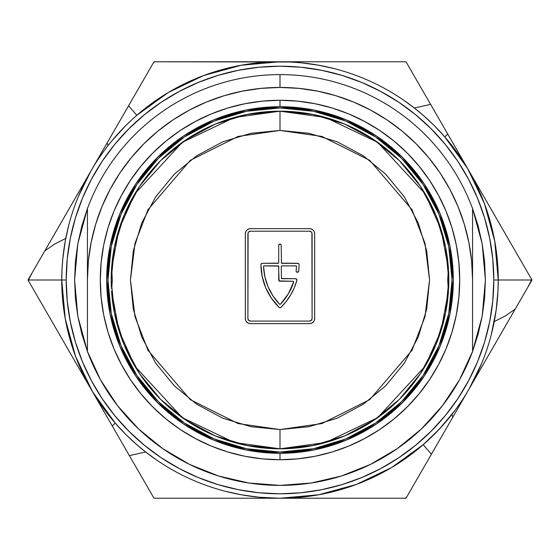 <?xml version="1.0" encoding="UTF-8"?>
<svg xmlns="http://www.w3.org/2000/svg" width="560" height="560" viewBox="0 0 560 560"><rect width="100%" height="100%" fill="white"/><g stroke="black" fill="none" stroke-linecap="round" stroke-linejoin="round"><path stroke-width="0.84" d="M491.309 334.558L496.118 310.345L497.98 290.675L498.239 280L493.794 280A213.794 213.794 0 0 1 280 493.794A213.794 213.794 0 0 1 66.206 280L61.761 280A218.239 218.239 0 0 0 280 498.239A218.239 218.239 0 0 0 498.239 280A218.239 218.239 0 0 1 280 498.239A218.239 218.239 0 0 1 61.761 280A218.239 218.239 0 0 1 280 61.761A218.239 218.239 0 0 1 498.239 280L531.594 280A251.594 251.594 0 0 0 531.587 279.293L469.126 171.101L531.587 279.293A251.594 251.594 0 0 1 531.594 280L531.58 280.721L532 280L531.587 279.293L532 280L527.268 288.204L531.594 280L498.239 280A218.239 218.239 0 0 0 280 61.761A218.239 218.239 0 0 0 61.761 280L28.406 280A251.594 251.594 0 0 0 28.413 280.707L90.874 388.899L28.413 280.707A251.594 251.594 0 0 1 28.406 280L28.42 279.279L28 280L28.413 280.707L28 280L32.732 271.796L28.406 280L66.206 280L67.235 300.958L70.315 321.706L75.411 342.062L82.481 361.816L91.455 380.779L102.242 398.776L114.737 415.625L128.828 431.172L144.375 445.263L161.224 457.758L179.221 468.545L198.184 477.519L217.938 484.589L238.294 489.685L259.042 492.765L280 493.794L300.958 492.765L321.706 489.685L342.062 484.589L361.816 477.519L380.779 468.545L398.776 457.758L415.625 445.263L431.172 431.172L445.263 415.625L457.758 398.776L468.545 380.779L477.519 361.816L484.589 342.062L489.685 321.706L492.765 300.958L493.794 280L492.765 259.042L489.685 238.294L484.589 217.938L477.519 198.184L468.545 179.221L457.758 161.224L445.263 144.375L431.172 128.828L415.625 114.737L398.776 102.242L380.779 91.455L361.816 82.481L342.062 75.411L321.706 70.315L300.958 67.235L280 66.206L259.042 67.235L238.294 70.315L217.938 75.411L198.184 82.481L179.221 91.455L161.224 102.242L144.375 114.737L128.828 128.828L114.737 144.375L102.242 161.224L91.455 179.221L82.481 198.184L75.411 217.938L70.315 238.294L67.235 259.042L66.206 280A213.794 213.794 0 0 1 280 66.206A213.794 213.794 0 0 1 493.794 280L498.239 280M290.675 62.02L154 61.761L32.732 271.796L44.835 250.845L54.964 243.88L65.765 238.399L54.964 243.88L44.835 250.845L107.002 143.164M334.558 68.691L318.563 65.198L300.909 62.762M62.02 269.325L61.761 280M68.691 225.442L65.198 241.437L62.769 259.091M259.042 497.231L280 498.239L406 498.239L527.268 288.204L515.165 309.155L505.036 316.12L494.235 321.601L505.036 316.12L515.165 309.155L452.998 416.836L469 389.116L481.628 363.517M225.442 491.309L241.395 494.795L259.056 497.231M496.118 310.345L497.98 290.675M491.575 333.508L494.795 318.598M492.429 330.022L492.268 330.687M493.521 325.143L493.381 325.801M453.579 412.286L454.839 410.613M458.577 405.454L456.988 407.68M459.809 403.683L459.445 404.201L459.809 403.683M458.444 405.643L456.792 407.953L458.444 405.643M469 389.116L452.781 417.207L451.948 414.393L452.781 417.207L431.424 454.195L423.178 444.71L439.467 428.995L454.881 410.557M226.499 491.575L241.395 494.795M229.978 492.429L229.306 492.268M234.871 493.521L234.199 493.381M147.721 453.579L149.38 454.832M154.539 458.57L152.327 456.995M75.593 356.468L92.442 391.587L115.29 423.178L112.21 425.859L116.823 433.846L91.112 389.312L112.21 425.859L115.29 423.178L125.769 434.406L136.094 444.066L145.201 451.633L156.317 459.809M430.605 104.377L406 61.761L430.605 104.377L414.393 108.052L430.605 104.377L468.888 170.688L407.05 63.581M404.145 100.513L405.328 101.332M412.279 106.421L404.11 100.485M484.407 203.532L467.558 168.413L444.71 136.822L447.79 134.141L444.71 136.822L434.231 125.594L423.906 115.934L414.799 108.367L403.683 100.191M375.221 61.761L154.819 61.761A251.594 251.594 0 0 0 153.587 62.468L128.576 105.805L136.822 115.29L128.576 105.805L91 170.884L78.372 196.483M108.052 145.607L107.219 142.793L108.052 145.607M100.513 155.855L101.332 154.672M100.548 155.799L103.194 152.061L100.548 155.799M106.421 147.721L108.367 145.201M111.881 140.847L125.594 125.769L115.934 136.094M125.608 125.755L131.04 120.505M129.395 455.623L154 498.239L129.395 455.623L145.607 451.948L129.395 455.623L116.823 433.846L152.95 496.419M155.855 459.487L154.672 458.668M149.443 454.881L155.89 459.515M136.087 444.066L145.201 451.633M115.29 423.178L125.769 434.406M62.769 259.077L62.02 269.346M67.655 229.635L65.198 241.437M68.355 226.758L68.446 226.408M67.564 230.006L67.725 229.327M66.479 234.871L66.619 234.206M101.43 154.539L103.005 152.327M300.923 62.769L290.654 62.02M330.365 67.655L318.563 65.198M333.242 68.355L333.592 68.446M329.994 67.564L330.673 67.725M325.129 66.479L325.794 66.619M405.461 101.43L407.673 103.005M423.906 115.934L414.799 108.367M439.495 131.04L434.231 125.594M185.045 498.239L405.181 498.239A251.594 251.594 0 0 0 406.413 497.532L431.424 454.195L423.178 444.71L391.587 467.558L356.461 484.407M459.487 404.152L458.654 405.349M434.385 434.252L444.045 423.934L451.612 414.827M227.052 491.722L226.387 491.554M230.58 492.569L229.152 492.233M235.529 493.661L233.562 493.241M280 498.239L154 498.239M280.028 498.239L318.836 494.753L356.426 484.421M68.278 227.059L68.446 226.387M67.424 230.615L67.76 229.173M66.339 235.522L66.759 233.569M332.941 68.278L333.613 68.446M329.385 67.424L330.827 67.76M324.478 66.339L326.431 66.759M280 61.761L406 61.761M491.715 332.969L491.554 333.613M492.576 329.399L492.233 330.841M493.654 324.492L493.248 326.417M61.761 280.035L65.247 318.836L75.579 356.426M279.972 61.761L241.164 65.247L203.574 75.579M203.539 75.593L168.413 92.442L136.822 115.29M498.239 279.965L494.753 241.164L484.421 203.574M406 498.239L406.413 497.532A251.594 251.594 0 0 1 405.181 498.239L406 498.239M154 61.761L153.587 62.468A251.594 251.594 0 0 1 154.819 61.761L154 61.761M431.907 106.631L438.151 117.453M343.945 61.761L347.55 61.761M369.327 61.761L375.2 61.761M343.168 61.761L343.91 61.761M485.03 361.361L483.448 364.098M502.194 331.618L498.631 337.799M487.648 356.818L485.03 361.354M128.093 453.369L121.849 442.547M216.426 498.239L213.192 498.239M190.904 498.239L185.129 498.239M217.21 498.239L216.524 498.239M74.984 198.618L76.552 195.902M59.157 226.037L61.369 222.201M72.352 203.182L74.97 198.646M57.806 228.375L59.136 226.072M87.437 261.709L87.437 280A192.563 192.563 0 0 1 280 87.437L280 74.599A205.401 205.401 0 0 0 87.437 208.523L87.437 261.709M482.167 316.309L472.563 351.477A205.401 205.401 0 0 1 280 485.401L311.087 483.035L341.453 475.993L370.405 464.436L397.278 448.63L421.449 428.939L442.358 405.818L459.529 379.792L472.563 351.477L472.563 280L471.639 261.128L468.86 242.431L464.275 224.105L457.905 206.311L449.827 189.224L440.111 173.019L428.855 157.836L416.164 143.836L402.164 131.145L386.981 119.889L370.776 110.173L353.689 102.095L335.895 95.725L317.569 91.14L298.872 88.361L280 87.437L261.128 88.361L242.431 91.14L224.105 95.725L206.311 102.095L189.224 110.173L173.019 119.889L157.836 131.145L143.836 143.836L131.145 157.836L119.889 173.019L110.173 189.224L102.095 206.311L95.725 224.105L91.14 242.431L88.361 261.128L87.437 280L87.437 351.477L100.471 379.792L117.642 405.818L138.551 428.939L162.722 448.63L189.595 464.436L218.547 475.993L248.913 483.035L280 485.401A205.401 205.401 0 0 1 87.437 351.477L77.833 316.309L74.599 280L77.833 243.691L87.437 208.523A205.401 205.401 0 0 1 472.563 208.523L482.167 243.691L485.401 280L482.167 316.309L478.149 334.11L472.563 351.477L472.563 208.523A205.401 205.401 0 0 0 280 74.599L280 87.437A192.563 192.563 0 0 1 472.563 280L472.563 208.523L478.149 225.89L482.167 243.691L484.589 261.772L485.401 280L484.589 298.228L482.167 316.309M280 100.275L297.619 101.143L315.063 103.726L332.171 108.01L348.775 113.953L364.721 121.499L379.848 130.564L394.016 141.071L407.085 152.915L418.929 165.984L429.436 180.152L438.501 195.279L446.047 211.225L451.99 227.829L456.274 244.937L458.857 262.381L459.725 280L458.857 297.619L456.274 315.063L451.99 332.171L446.047 348.775L438.501 364.721L429.436 379.848L418.929 394.016L407.085 407.085L394.016 418.929L379.848 429.436L364.721 438.501L348.775 446.047L332.171 451.99L315.063 456.274L297.619 458.857L280 459.725L262.381 458.857L244.937 456.274L227.829 451.99L211.225 446.047L195.279 438.501L180.152 429.436L165.984 418.929L152.915 407.085L141.071 394.016L130.564 379.848L121.499 364.721L113.953 348.775L108.01 332.171L103.726 315.063L101.143 297.619L100.275 280L101.143 262.381L103.726 244.937L108.01 227.829L113.953 211.225L121.499 195.279L130.564 180.152L141.071 165.984L152.915 152.915L165.984 141.071L180.152 130.564L195.279 121.499L211.225 113.953L227.829 108.01L244.937 103.726L262.381 101.143L280 100.275L280 106.694A173.306 173.306 0 0 1 453.306 280A173.306 173.306 0 0 1 280 453.306L280 459.725A179.725 179.725 0 0 0 459.725 280A179.725 179.725 0 0 0 280 100.275A179.725 179.725 0 0 1 459.725 280A179.725 179.725 0 0 1 280 459.725A179.725 179.725 0 0 1 100.275 280A179.725 179.725 0 0 1 280 100.275A179.725 179.725 0 0 0 100.275 280A179.725 179.725 0 0 0 280 459.725L280 453.306L313.81 449.974L346.325 440.118L376.285 424.102L402.549 402.549L424.102 376.285L440.118 346.325L449.974 313.81L453.306 280L449.974 246.19L440.118 213.675L424.102 183.715L402.549 157.451L376.285 135.898L346.325 119.882L313.81 110.026L280 106.694L246.19 110.026L213.675 119.882L183.715 135.898L157.451 157.451L135.898 183.715L119.882 213.675L110.026 246.19L106.694 280L110.026 313.81L119.882 346.325L135.898 376.285L157.451 402.549L183.715 424.102L213.675 440.118L246.19 449.974L280 453.306A173.306 173.306 0 0 1 106.694 280A173.306 173.306 0 0 1 280 106.694L280 100.275M87.437 208.523L87.437 351.477L81.851 334.11L77.833 316.309L75.411 298.228L74.599 280L75.411 261.772L77.833 243.691L81.851 225.89L87.437 208.523M184.443 423.045A172.025 172.025 0 0 0 280 452.025A172.025 172.025 0 0 1 107.975 280A172.025 172.025 0 0 1 280 107.975A172.025 172.025 0 0 0 246.491 111.272M246.386 111.293A172.025 172.025 0 0 0 184.443 136.955M184.415 136.976A172.025 172.025 0 0 0 158.403 158.319M158.319 158.403A172.025 172.025 0 0 0 136.976 184.415M136.955 184.443A172.025 172.025 0 0 0 111.293 246.386M111.272 246.491A172.025 172.025 0 0 0 111.272 313.509M111.293 313.614A172.025 172.025 0 0 0 136.955 375.557M136.976 375.585A172.025 172.025 0 0 0 158.319 401.597M158.403 401.681A172.025 172.025 0 0 0 184.415 423.024M423.031 184.429L401.639 158.361L423.031 184.429L438.928 214.172L448.721 246.442L452.025 280L448.721 313.558L438.928 345.828L423.031 375.571L401.639 401.639L375.571 423.031L401.639 401.639L423.003 375.62M375.557 136.955A172.025 172.025 0 0 0 280 107.975L313.558 111.279L345.828 121.072L375.571 136.969L401.639 158.361L375.62 136.997M136.969 375.571L158.361 401.639L136.969 375.571L121.072 345.828L111.279 313.558L107.975 280L111.279 246.442L121.072 214.172L136.969 184.429L158.361 158.361L184.429 136.969L158.361 158.361L136.997 184.38M184.429 136.969L214.172 121.072L246.442 111.279L280 107.975A172.025 172.025 0 0 1 452.025 280A172.025 172.025 0 0 1 280 452.025L246.442 448.721L214.172 438.928L184.429 423.031L158.361 401.639L184.38 423.003M375.571 423.031L345.828 438.928L313.558 448.721L280 452.025A172.025 172.025 0 0 0 313.509 448.728M313.614 448.707A172.025 172.025 0 0 0 375.557 423.045M375.585 423.024A172.025 172.025 0 0 0 401.597 401.681M401.681 401.597A172.025 172.025 0 0 0 423.024 375.585M423.045 375.557A172.025 172.025 0 0 0 448.707 313.614M448.728 313.509A172.025 172.025 0 0 0 448.728 246.491M448.707 246.386A172.025 172.025 0 0 0 423.045 184.443M423.024 184.415A172.025 172.025 0 0 0 401.681 158.403M401.597 158.319A172.025 172.025 0 0 0 375.585 136.976M135.898 183.715L157.451 157.451M376.285 135.898L402.549 157.451M424.102 376.285L402.549 402.549M448.567 289.079L448.742 284.914L448.567 289.079M448.567 270.921L448.742 275.093A168.812 168.812 0 0 0 448.567 270.928L448.742 284.914A168.812 168.812 0 0 0 448.812 280.014L448.742 284.914A168.812 168.812 0 0 1 448.665 287.133M111.433 270.928L111.601 268.142L111.433 270.928A168.812 168.812 0 0 0 111.188 280.007L111.433 270.928L111.188 280.007L114.429 247.065L124.033 215.397L139.608 186.256M111.335 287.133L111.188 280.007A168.812 168.812 0 0 0 111.335 287.133L111.188 280.007L114.429 312.935L124.033 344.603L139.636 373.786M279.51 281.183L293.048 281.281A0.644 0.644 0 0 1 293.657 282.128A57.771 57.771 0 0 1 280.462 304.171A0.644 0.644 0 0 1 279.538 304.171L280.462 304.171L288.302 293.895L293.685 281.827L293.048 281.281L279.09 280.91L278.53 266.07L263.935 265.93L263.543 266.546L264.901 276.892L268.1 286.825L273.035 296.016L279.538 304.171A57.771 57.771 0 0 1 263.543 266.546A0.644 0.644 0 0 1 264.187 265.881L278.075 265.881L264.187 265.881A0.644 0.644 0 0 0 263.935 265.93M448.322 292.838L448.448 291.116A168.812 168.812 0 0 1 280 448.812L280 429.555L238.126 423.577L190.267 399.644L148.036 350.378L135.044 316.813L130.445 280L135.044 243.187L148.036 209.622L190.267 160.356L238.126 136.423L280 130.445L321.874 136.423L369.733 160.356L411.964 209.622L424.956 243.187L429.555 280L424.956 316.813L411.964 350.378L369.733 399.644L321.874 423.577L280 429.555L280 448.812L325.563 442.547L377.713 417.655L425.117 366.247L441.007 330.743L448.448 291.116L447.713 280L448.448 268.884L441.007 229.257L425.117 193.753L377.713 142.345L325.563 117.453L280 111.188L280 130.445L280 111.188A168.812 168.812 0 0 1 448.448 268.884L448.35 267.498M448.798 277.494L448.812 280.007A168.812 168.812 0 0 0 448.742 275.1L448.798 277.494M280 111.188L234.437 117.453L182.287 142.345L134.883 193.753L118.993 229.257L111.552 268.884A168.812 168.812 0 0 1 280 111.188L312.935 114.429L344.603 124.033L373.744 139.608M373.849 139.678L399.315 160.573M399.371 160.629L420.336 186.165M420.364 186.214L435.967 215.397L445.571 247.065L448.812 279.965M448.812 280L445.571 312.935L435.967 344.603L420.392 373.744M420.364 373.786L399.371 399.371M399.315 399.427L373.835 420.336M373.786 420.364L344.603 435.967L312.935 445.571L280.056 448.812M280 448.812A168.812 168.812 0 0 1 111.552 291.116L118.993 330.743L134.883 366.247L182.287 417.655L234.437 442.547L280 448.812L247.065 445.571L215.397 435.967L186.256 420.392M186.151 420.322L160.685 399.427M160.629 399.371L139.664 373.835M139.636 186.214L160.629 160.629M160.685 160.573L186.165 139.664M186.214 139.636L215.397 124.033L247.065 114.429L279.944 111.188M111.643 292.397L111.552 291.116L111.643 292.397M111.678 267.162L112.287 280L111.615 289.079M280 429.555L309.176 426.685L337.232 418.173L363.09 404.355L385.756 385.756L404.355 363.09L418.173 337.232L426.685 309.176L429.555 280L426.685 250.824L418.173 222.768L404.355 196.91L385.756 174.244L363.09 155.645L337.232 141.827L309.176 133.315L280 130.445L250.824 133.315L222.768 141.827L196.91 155.645L174.244 174.244L155.645 196.91L141.827 222.768L133.315 250.824L130.445 280L133.315 309.176L141.827 337.232L155.645 363.09L174.244 385.756L196.91 404.355L222.768 418.173L250.824 426.685L280 429.555M245.728 231.819L245.336 233.786L245.728 231.819L246.841 230.153L248.507 229.04L250.474 228.648L309.526 228.648L311.493 229.04L313.159 230.153L314.272 231.819L314.664 233.786L314.664 318.514L314.272 320.481L313.159 322.147L311.493 323.26L309.526 323.645L250.474 323.645L248.507 323.26L246.841 322.147L245.728 320.481L245.336 318.514L245.336 233.786A5.138 5.138 0 0 1 250.474 228.648A5.138 5.138 0 0 0 245.336 233.786L245.336 318.514A5.138 5.138 0 0 0 250.474 323.645A5.138 5.138 0 0 1 245.336 318.514M250.474 228.648L309.526 228.648A5.138 5.138 0 0 1 314.664 233.786L314.664 318.514A5.138 5.138 0 0 1 309.526 323.645A5.138 5.138 0 0 0 314.664 318.514M314.664 233.779A5.138 5.138 0 0 0 309.526 228.648M309.526 323.645L250.474 323.645M248.507 229.04L246.841 230.153M313.159 230.153L311.493 229.04M311.346 231.973A2.569 2.569 0 0 0 309.526 231.217L250.474 231.217L309.526 231.217A2.569 2.569 0 0 1 312.095 233.786L312.095 318.514A2.569 2.569 0 0 1 309.526 321.083L250.474 321.083A2.569 2.569 0 0 1 247.905 318.514L247.905 233.786A2.569 2.569 0 0 1 250.474 231.217A2.569 2.569 0 0 0 248.654 231.973M311.899 232.806A2.569 2.569 0 0 0 311.899 232.799L311.339 231.966L309.526 231.217L250.474 231.217L248.661 231.966L248.101 232.799A2.569 2.569 0 0 0 248.101 232.806M248.654 320.327A2.569 2.569 0 0 0 250.474 321.083L309.526 321.083L311.339 320.327L312.095 318.514L311.899 232.799M248.101 232.799L247.905 318.514L248.661 320.327L250.474 321.083L309.526 321.083A2.569 2.569 0 0 0 311.346 320.327M280 281.281A1.281 1.281 0 0 1 278.719 280L278.719 266.518L278.719 280A1.281 1.281 0 0 0 279.09 280.91M298.277 263.41L281.925 263.312L297.787 263.312L298.697 263.69L299.068 264.6A60.333 60.333 0 0 1 298.669 271.159A60.333 60.333 0 0 0 299.068 264.6A60.333 60.333 0 0 1 298.669 271.159L297.395 272.3L296.436 271.866L296.121 270.865A57.771 57.771 0 0 0 296.457 266.546A57.771 57.771 0 0 1 296.121 270.865A1.281 1.281 0 0 0 297.395 272.3A1.281 1.281 0 0 1 296.121 270.865M281.183 244.846L281.47 263.123L297.787 263.312A1.281 1.281 0 0 1 299.068 264.6A1.281 1.281 0 0 0 297.787 263.312M261.023 264.11L260.932 264.6L261.303 263.69L262.213 263.312L278.075 263.312A0.644 0.644 0 0 0 278.719 262.668L278.719 245.336L278.719 262.668L278.719 245.336L279.51 244.153L280.91 244.433A1.281 1.281 0 0 0 279.09 244.433M265.734 287.812L271.446 298.263L265.734 287.812L262.178 276.444L260.932 264.6A60.333 60.333 0 0 0 279.104 307.384A60.333 60.333 0 0 1 260.932 264.6A1.281 1.281 0 0 1 262.213 263.312L278.53 263.123M296.898 279.755L295.638 278.719L281.925 278.719L295.638 278.719L296.66 279.223L296.877 280.343A60.333 60.333 0 0 1 280.896 307.384A60.333 60.333 0 0 0 296.877 280.343L294.259 287.84L290.675 294.924L286.195 301.476L280.896 307.384L280 307.748L279.104 307.384L271.446 298.263M295.813 265.881A0.644 0.644 0 0 1 296.457 266.546L295.813 265.881L281.925 265.881A0.644 0.644 0 0 0 281.281 266.518L281.47 278.53L295.638 278.719A1.281 1.281 0 0 1 296.877 280.343A1.281 1.281 0 0 0 295.638 278.719M263.585 266.294L263.725 266.077A0.644 0.644 0 0 0 263.543 266.546M278.53 266.07A0.644 0.644 0 0 0 278.53 266.063L278.719 266.518A0.644 0.644 0 0 0 278.075 265.881M247.905 233.786L247.905 318.514M312.095 318.514L312.095 233.786M281.281 266.518A0.644 0.644 0 0 1 281.925 265.881L281.47 266.07M297.395 272.3A1.281 1.281 0 0 0 298.669 271.159A1.281 1.281 0 0 1 297.395 272.3M278.719 245.336A1.281 1.281 0 0 1 280 244.055A1.281 1.281 0 0 1 281.281 245.336M279.104 307.384A1.281 1.281 0 0 0 280.896 307.384A1.281 1.281 0 0 1 279.104 307.384M262.213 263.312A1.281 1.281 0 0 0 260.932 264.6M281.925 278.719A0.644 0.644 0 0 1 281.281 278.075A0.644 0.644 0 0 0 281.925 278.719M281.925 263.312A0.644 0.644 0 0 1 281.281 262.668A0.644 0.644 0 0 0 281.925 263.312M278.719 262.668A0.644 0.644 0 0 1 278.075 263.312M111.895 273.595L112.287 280L111.888 286.419M111.615 270.935L111.552 268.884M448.385 270.942L448.322 267.162M448.105 286.405L447.713 280L448.112 273.581M448.385 289.065L448.448 291.116"/></g></svg>
